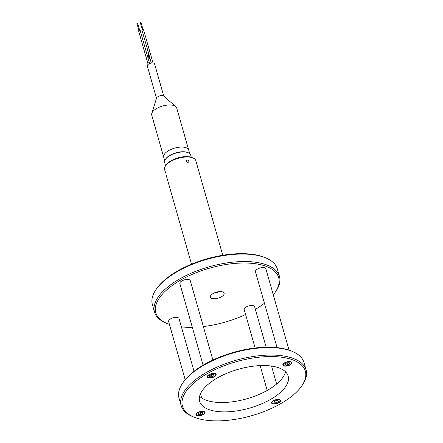 <?xml version="1.0" encoding="UTF-8"?>
<svg xmlns="http://www.w3.org/2000/svg" width="443" height="443" viewBox="0 0 443 443"><rect width="100%" height="100%" fill="white"/><g stroke="black" fill="none" stroke-linecap="round" stroke-linejoin="round"><path stroke-width="0.66" d="M185.191 379.723L168.617 321.535A5.416 2.381 -15.9 0 1 170.699 318.788A5.416 2.381 -15.9 0 1 178.036 317.637A5.416 2.381 -15.9 0 1 179.027 318.567L194.045 371.284M255.124 347.993L244.215 309.69A5.416 2.381 -15.9 0 1 246.297 306.944A5.416 2.381 -15.9 0 1 253.634 305.792A5.416 2.381 -15.9 0 1 254.625 306.722L266.16 347.207M203.099 365.17L179.869 283.631A5.416 2.381 -15.9 0 1 181.951 280.879A5.416 2.381 -15.9 0 1 189.294 279.732A5.416 2.381 -15.9 0 1 190.28 280.663L212.889 360.026M277.074 347.633L255.467 271.786A5.416 2.381 -15.9 0 1 257.549 269.034A5.416 2.381 -15.9 0 1 264.892 267.888A5.416 2.381 -15.9 0 1 265.878 268.818L289.046 350.142M200.192 412.527L202.412 412.472L202.689 413.535L200.745 414.654L198.519 414.703L198.242 413.64L200.192 412.527M200.745 414.654L200.142 412.549M202.689 413.535L202.39 412.472M211.444 374.617L213.67 374.568L213.941 375.631L211.998 376.744L209.772 376.799L209.495 375.736L211.444 374.617M211.998 376.744L211.4 374.645M213.941 375.631L213.642 374.568M287.042 362.773L289.268 362.723L289.539 363.786L287.596 364.899L285.37 364.954L285.093 363.891L287.042 362.773M287.596 364.899L286.998 362.8M289.539 363.786L289.24 362.723M275.79 400.682L278.01 400.627L278.287 401.69L276.338 402.809L274.117 402.859L273.84 401.795L275.79 400.682M276.338 402.809L275.74 400.705M278.287 401.69L277.988 400.627M199.605 396.275A46.017 20.217 164.1 0 0 205.391 399.891A46.017 20.217 164.1 0 0 252.676 396.928A46.017 20.217 164.1 0 0 285.514 371.799M279.727 368.183A46.017 20.217 164.1 0 0 227.303 373.1A46.017 20.217 164.1 0 0 199.638 401.319A46.017 20.217 164.1 0 0 208.055 409.243A46.017 20.217 164.1 0 0 260.478 404.326A46.017 20.217 164.1 0 0 288.149 376.107A46.017 20.217 164.1 0 0 279.727 368.183M293.643 360.214A63.881 28.07 164.1 0 0 207.086 373.759A63.881 28.07 164.1 0 0 194.073 417.184A63.881 28.07 164.1 0 0 194.145 417.212A63.881 28.07 164.1 0 0 251.641 415.695A63.881 28.07 164.1 0 0 301.24 386.656A63.881 28.07 164.1 0 0 293.643 360.214M196.886 415.639A4.602 2.021 164.1 0 0 202.124 415.152A4.602 2.021 164.1 0 0 204.893 412.328A4.602 2.021 164.1 0 0 204.051 411.536A4.602 2.021 164.1 0 0 198.807 412.029A4.602 2.021 164.1 0 0 196.044 414.847A4.602 2.021 164.1 0 0 196.886 415.639M272.484 403.794A4.602 2.021 164.1 0 0 277.722 403.307A4.602 2.021 164.1 0 0 280.491 400.483A4.602 2.021 164.1 0 0 279.649 399.691A4.602 2.021 164.1 0 0 274.405 400.184A4.602 2.021 164.1 0 0 271.637 403.003A4.602 2.021 164.1 0 0 272.484 403.794M283.736 365.89A4.602 2.021 164.1 0 0 288.974 365.397A4.602 2.021 164.1 0 0 291.743 362.579A4.602 2.021 164.1 0 0 290.901 361.787A4.602 2.021 164.1 0 0 285.657 362.274A4.602 2.021 164.1 0 0 282.894 365.098A4.602 2.021 164.1 0 0 283.736 365.89M208.138 377.735A4.602 2.021 164.1 0 0 213.376 377.242A4.602 2.021 164.1 0 0 216.145 374.424A4.602 2.021 164.1 0 0 215.304 373.632A4.602 2.021 164.1 0 0 210.06 374.119A4.602 2.021 164.1 0 0 207.296 376.943A4.602 2.021 164.1 0 0 208.138 377.735M301.24 386.656L301.943 385.687A64.96 28.546 164.1 0 0 306.102 369.983L303.97 362.496A64.96 28.546 164.1 0 0 292.159 351.343A64.96 28.546 164.1 0 0 292.087 351.316A64.96 28.546 164.1 0 0 233.611 352.861A64.96 28.546 164.1 0 0 183.175 382.387A64.96 28.546 164.1 0 0 179.016 398.091L181.148 405.578A64.96 28.546 164.1 0 0 192.96 416.73A64.96 28.546 164.1 0 0 193.032 416.758M306.102 369.983A64.96 28.546 164.1 0 0 294.218 358.797A64.96 28.546 164.1 0 0 220.21 365.741A64.96 28.546 164.1 0 0 181.148 405.578M291.123 350.922A63.881 28.07 164.1 0 0 291.051 350.889A63.881 28.07 164.1 0 0 290.979 350.862A63.881 28.07 164.1 0 0 233.478 352.379A63.881 28.07 164.1 0 0 183.884 381.417L183.175 382.387M214.047 293.039A6.041 2.652 164.1 0 0 218.842 291.671M165.676 173.158L164.591 169.608A16.241 7.138 -15.9 0 1 165.632 165.682A16.241 7.138 -15.9 0 1 178.241 158.301A16.241 7.138 -15.9 0 1 192.86 157.913A16.241 7.138 -15.9 0 1 192.877 157.924A16.241 7.138 -15.9 0 1 195.834 160.709L222.763 255.262M166.147 175.046L191.526 264.161M186.453 161.252L187.694 162.337L188.557 162.21L188.901 161.634L188.513 160.576L187.555 160.039L186.653 160.322L186.453 161.252M165.632 165.682L166.335 164.713A15.156 6.662 -15.9 0 1 178.108 157.824A15.156 6.662 -15.9 0 1 191.753 157.464A15.156 6.662 -15.9 0 1 191.769 157.47A15.156 6.662 -15.9 0 1 191.786 157.475M222.796 291.998A7.121 3.129 164.1 0 0 214.678 292.762A7.121 3.129 164.1 0 0 210.397 297.126A7.121 3.129 164.1 0 0 211.699 298.355A7.121 3.129 164.1 0 0 219.817 297.591A7.121 3.129 164.1 0 0 224.097 293.227A7.121 3.129 164.1 0 0 222.796 291.998M273.287 294.811A63.881 28.07 164.1 0 0 274.594 293.116A63.881 28.07 164.1 0 0 266.996 266.675A63.881 28.07 164.1 0 0 180.439 280.22A63.881 28.07 164.1 0 0 167.426 323.645A63.881 28.07 164.1 0 0 167.498 323.672A63.881 28.07 164.1 0 0 169.431 324.392M181.403 326.901A63.881 28.07 164.1 0 0 192.317 327.327M203.354 326.541A63.881 28.07 164.1 0 0 245.588 314.513M255.378 309.364A63.881 28.07 164.1 0 0 264.432 303.25M274.594 293.116L275.297 292.147A64.96 28.546 164.1 0 0 279.461 276.443L277.329 268.962A64.96 28.546 164.1 0 0 265.518 257.804A64.96 28.546 164.1 0 0 265.44 257.776A64.96 28.546 164.1 0 0 206.97 259.321A64.96 28.546 164.1 0 0 156.534 288.853A64.96 28.546 164.1 0 0 152.375 304.557L154.502 312.038A64.96 28.546 164.1 0 0 166.313 323.191A64.96 28.546 164.1 0 0 166.391 323.224M279.461 276.443A64.96 28.546 164.1 0 0 267.572 265.257A64.96 28.546 164.1 0 0 193.563 272.201A64.96 28.546 164.1 0 0 154.502 312.038M264.477 257.383A63.881 28.07 164.1 0 0 264.405 257.355A63.881 28.07 164.1 0 0 264.333 257.322A63.881 28.07 164.1 0 0 206.831 258.845A63.881 28.07 164.1 0 0 157.237 287.878L156.534 288.853M149.269 51.67L150.188 51.837M149.645 63.548L148.438 59.329A0.864 0.382 -15.9 0 1 148.615 58.997A0.864 0.382 -15.9 0 1 149.501 58.664A0.864 0.382 -15.9 0 1 150.105 58.853L151.307 63.072M163.788 96.22L154.563 63.831A3.788 1.667 164.1 0 0 151.91 62.989A3.788 1.667 164.1 0 0 148.045 64.451A3.788 1.667 164.1 0 0 147.275 65.907L156.501 98.296M142.281 29.592L140.232 22.416L140.558 22.15L140.963 22.205L143.006 29.388M148.682 53.658L141.948 30.019A0.814 0.354 -15.9 0 1 141.948 30.013L141.948 30.019A0.814 0.354 -15.9 0 1 142.64 29.448A0.814 0.354 -15.9 0 1 143.51 29.57A0.814 0.354 -15.9 0 1 143.51 29.576L149.828 51.748M138.941 30.528L136.898 23.346L137.623 23.141L139.672 30.323M148.134 64.379L138.615 30.949A0.814 0.354 -15.9 0 1 138.609 30.949A0.814 0.354 -15.9 0 1 138.615 30.949A0.814 0.354 -15.9 0 1 139.301 30.384A0.814 0.354 -15.9 0 1 140.176 30.506A0.814 0.354 -15.9 0 1 140.176 30.512L149.59 63.57M176.718 108.009A12.991 5.709 164.1 0 0 176.702 107.954A12.991 5.709 164.1 0 0 175.777 106.569L163.583 96.042A3.788 1.667 164.1 0 0 159.751 95.882A3.788 1.667 164.1 0 0 156.584 98.036L151.766 113.408A12.991 5.709 164.1 0 0 151.694 115.014A12.991 5.709 164.1 0 0 151.711 115.075A12.991 5.709 164.1 0 0 151.727 115.13M188.707 150.105A12.991 5.709 164.1 0 0 188.69 150.044A12.991 5.709 164.1 0 0 174.697 148.095A12.991 5.709 164.1 0 0 163.683 157.104A12.991 5.709 164.1 0 0 163.7 157.165A12.991 5.709 -15.9 0 1 163.683 157.104A12.991 5.709 -15.9 0 1 174.697 148.095A12.991 5.709 -15.9 0 1 188.69 150.044A12.991 5.709 -15.9 0 1 188.707 150.105M175.777 106.569A12.991 5.709 164.1 0 0 162.642 106.021A12.991 5.709 164.1 0 0 151.766 113.408M164.663 162.515A13.534 5.947 -15.9 0 1 164.646 162.459A13.534 5.947 -15.9 0 1 164.63 162.398A13.534 5.947 -15.9 0 1 165.51 159.187A13.534 5.947 -15.9 0 1 176.032 153.029A13.534 5.947 -15.9 0 1 188.22 152.719A13.534 5.947 -15.9 0 1 190.678 155.039A13.534 5.947 -15.9 0 1 190.695 155.1M165.51 159.187L165.865 158.699A12.991 5.709 -15.9 0 1 175.965 152.791A12.991 5.709 -15.9 0 1 187.66 152.492L188.22 152.719M163.716 157.221A12.991 5.709 -15.9 0 1 163.7 157.165L164.713 160.709M202.855 414.559A4.142 1.822 -15.9 0 1 197.24 415.434A4.142 1.822 -15.9 0 1 198.076 412.621A4.142 1.822 -15.9 0 1 203.691 411.741A4.142 1.822 -15.9 0 1 202.855 414.559M214.107 376.65A4.142 1.822 -15.9 0 1 208.492 377.53A4.142 1.822 -15.9 0 1 209.329 374.712A4.142 1.822 -15.9 0 1 214.944 373.837A4.142 1.822 -15.9 0 1 214.107 376.65M289.705 364.805A4.142 1.822 -15.9 0 1 284.09 365.685A4.142 1.822 -15.9 0 1 284.927 362.867A4.142 1.822 -15.9 0 1 290.542 361.992A4.142 1.822 -15.9 0 1 289.705 364.805M278.453 402.715A4.142 1.822 -15.9 0 1 272.838 403.59A4.142 1.822 -15.9 0 1 273.674 400.777A4.142 1.822 -15.9 0 1 279.289 399.896A4.142 1.822 -15.9 0 1 278.453 402.715M148.837 62.513L149.59 62.352M201.631 397.919L200.457 393.799M267.212 390.433L260.141 365.608M276.648 384.026L271.537 366.084M195.928 414.454C195.956 416.032 198.303 416.066 202.972 414.559C204.422 413.629 205.026 412.754 204.777 411.929M207.18 376.544C207.208 378.128 209.556 378.161 214.224 376.65C215.68 375.725 216.278 374.844 216.034 374.025M282.778 364.7C282.806 366.283 285.154 366.317 289.822 364.805C291.278 363.88 291.876 363 291.632 362.18M271.526 402.609C271.553 404.188 273.901 404.221 278.569 402.715C280.02 401.784 280.624 400.909 280.375 400.084M194.073 417.184L192.96 416.73M291.051 350.889L292.159 351.343M191.769 157.47L192.877 157.924M167.426 323.645L166.313 323.191M264.405 257.355L265.518 257.804M149.341 55.968L149.158 58.731M149.125 51.626L148.078 58.255M151.362 63.067L149.241 55.624M153.029 62.984L150.044 52.512M176.702 107.954L189.704 153.588M151.711 115.075L163.7 157.165M190.678 155.039L191.321 157.304M164.646 162.459L165.582 165.748"/></g></svg>
